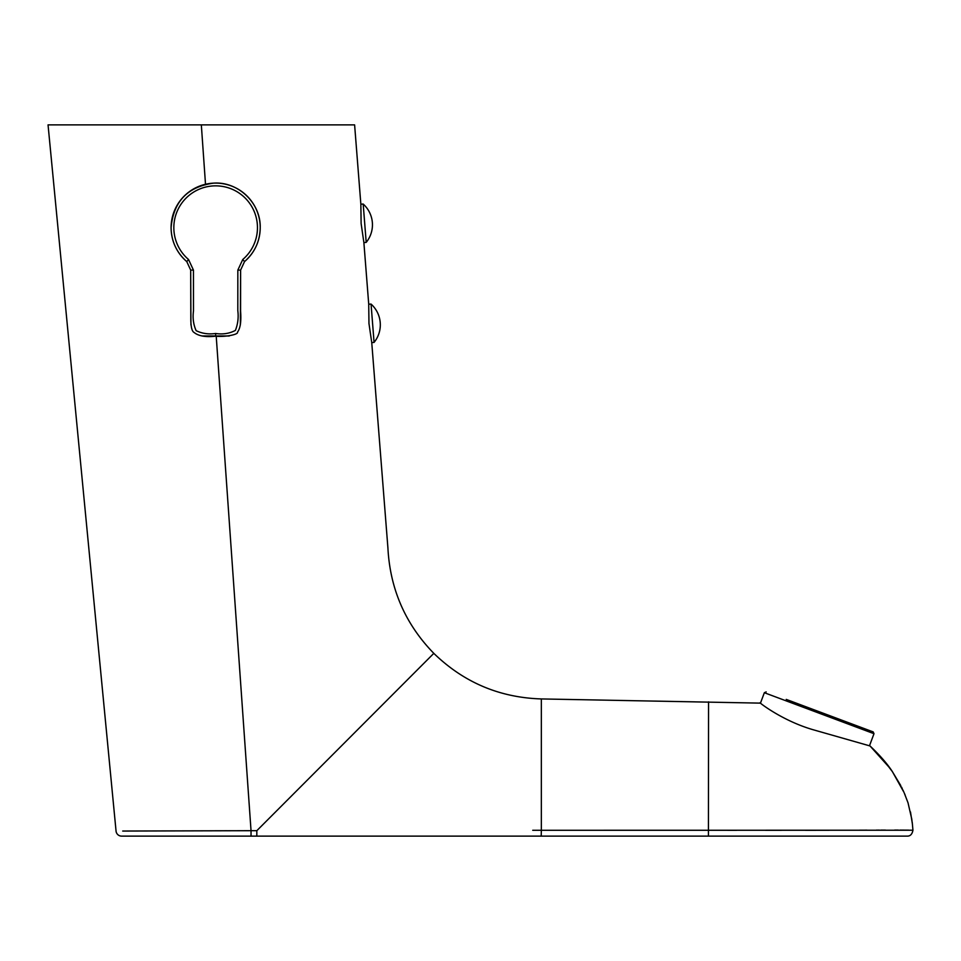<?xml version="1.0" encoding="UTF-8"?>
<svg xmlns="http://www.w3.org/2000/svg" width="961" height="961" viewBox="0 0 961 961"><rect width="100%" height="100%" fill="white"/><g stroke="black" fill="none" stroke-linecap="round" stroke-linejoin="round"><path stroke-width="1.44" d="M786.242 699.404L873.177 731.91L786.242 699.404M371.054 304.072A27.869 27.869 0 0 1 374.069 342.404L371.054 304.072L368.724 304.217L368.964 323.521L371.751 342.621L387.908 547.866C390.022 588.913 405.326 624.085 433.819 653.36C463.767 682.442 499.612 697.626 541.343 698.935L760.463 703.128L764.355 692.713L766.157 691.896M363.186 204.044L366.201 242.376A27.869 27.869 0 0 0 363.186 204.044L360.855 204.188L361.12 223.493L363.883 242.604L368.724 304.217M205.546 184.8L201.329 124.882L354.609 124.882L360.855 204.188L361.12 223.493M190.939 324.854L190.686 270.089L186.758 261.584L188.536 259.494L193.461 270.125L193.485 310.968C192.548 318.079 193.437 324.65 196.14 330.668C202.074 333.551 208.573 334.5 215.648 333.491C222.868 334.584 229.451 333.551 235.397 330.404C237.86 324.193 238.676 317.598 237.811 310.631L237.835 270.125L242.761 259.494L244.538 261.584L240.61 270.089L240.358 324.854M889.97 768.199L870.017 745.952L812.97 729.687C782.398 720.786 759.334 702.611 760.007 702.755M122.72 831.049L256.839 830.676L433.819 653.36M240.67 830.712L251.037 830.688L216.213 336.194M368.964 323.521L371.751 342.621L374.069 342.404M344.242 124.882L354.609 124.882M201.329 124.882L48.05 124.882L116.053 831.073A5.574 5.574 0 0 0 121.591 836.118L708.425 836.118L251.037 836.118L251.037 830.688M532.73 830.28L912.95 830.22C912.169 834.196 910.307 836.154 907.376 836.118L708.425 836.118L708.557 701.854M912.121 830.232L910.451 830.172M908.962 830.148L899.964 830.088M898.343 830.088L894.631 830.088M885.441 830.1L880.769 830.112M879.399 830.112L876.348 830.124M866.978 830.16L859.59 830.184M829.235 830.268L805.534 830.304M781.425 830.304L765.605 830.304M736.691 830.292L708.99 830.28M227.361 830.748L213.546 830.784M175.971 830.893L138.828 831.001M912.662 830.328L912.95 830.22C912.169 834.196 910.307 836.154 907.376 836.118M229.295 335.978L202.002 335.978M244.538 261.584L244.538 261.584A44.566 44.566 0 0 0 260.215 227.661C259.95 241.259 254.725 252.575 244.538 261.584L240.61 270.089L240.574 311.004C241.379 321.31 240.358 328.362 237.487 332.134C238.676 334.572 224.862 337.203 215.648 336.194L215.648 333.491M873.177 731.91L873.993 733.699L764.355 692.713M242.761 259.494A41.816 41.816 0 0 0 215.648 185.845A41.816 41.816 0 0 0 188.536 259.494M186.758 261.584A44.566 44.566 0 0 1 215.648 183.095A44.566 44.566 0 0 1 260.215 227.661C260.887 203.071 238.076 181.305 213.546 183.143C187.587 186.722 173.436 201.57 171.082 227.661C171.346 241.259 176.572 252.575 186.758 261.584L190.686 270.089L193.461 270.125M708.557 830.28L541.343 830.28L541.343 698.935M541.211 836.118L541.343 830.292M256.839 830.676L256.815 836.118M237.835 270.125L240.61 270.089M873.993 733.699L869.453 745.844M903.941 792.284L892.373 771.611C887.375 763.875 879.928 755.322 870.017 745.952L883.207 759.574L892.361 771.611L900.793 785.63M901.514 787.047L902.295 788.669M902.896 789.954L903.917 792.236M912.325 823.289L912.95 830.28M912.265 822.772L912.181 822.051M911.797 819.252L908.025 802.807L904.253 792.993M905.106 794.975L904.433 793.414M912.025 821.03L911.845 819.829M911.545 817.979L911.677 818.736M912.409 824.021L910.475 811.925M215.648 336.194C205.774 337.311 198.615 336.086 194.17 332.53C192.068 331.533 190.951 327.353 190.819 320.001L190.686 270.089M366.201 242.376L363.883 242.604"/></g></svg>
